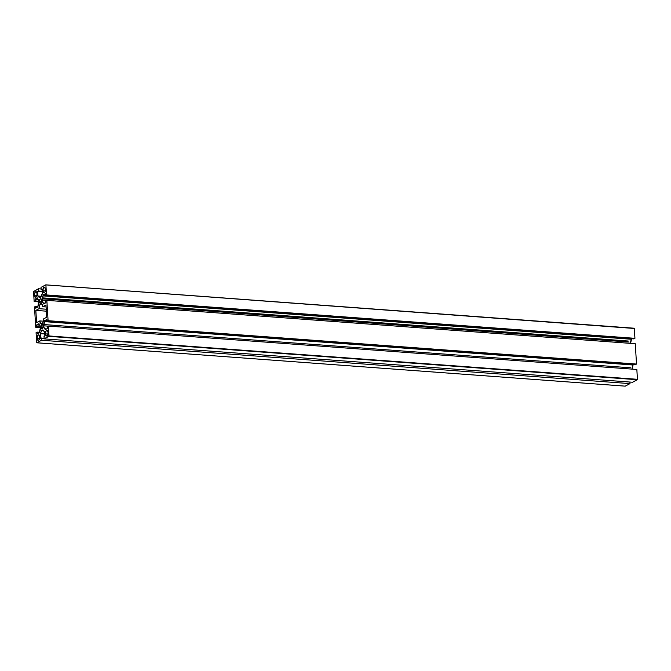<?xml version="1.0" encoding="UTF-8"?>
<svg xmlns="http://www.w3.org/2000/svg" width="671" height="671" viewBox="0 0 671 671"><rect width="100%" height="100%" fill="white"/><g stroke="black" fill="none" stroke-linecap="round" stroke-linejoin="round"><path stroke-width="1.01" d="M42.827 290.728A2.827 1.308 94.2 0 1 44.345 287.205A2.827 1.308 94.2 0 1 45.452 289.327A2.827 1.308 94.2 0 1 43.934 292.85A2.827 1.308 94.2 0 1 42.827 290.728L45.334 290.912L42.827 290.728L43.791 292.824L45.007 291.919L45.452 289.327L44.731 287.364L43.481 287.767L42.827 290.728M37.123 338.301A2.827 1.308 94.2 0 1 38.641 334.779A2.827 1.308 94.2 0 1 39.748 336.901A2.827 1.308 94.2 0 1 38.222 340.423A2.827 1.308 94.2 0 1 37.123 338.301L39.631 338.486L37.123 338.301L38.088 340.398L39.304 339.484L39.748 336.901L38.784 334.804L37.568 335.718L37.123 338.301M45.46 333.856A2.827 1.308 94.2 0 1 46.987 330.333A2.827 1.308 94.2 0 1 48.086 332.455A2.827 1.308 94.2 0 1 46.567 335.978A2.827 1.308 94.2 0 1 45.46 333.856L47.968 334.041L45.46 333.856L46.425 335.953L47.641 335.039L48.086 332.455L47.121 330.358L45.905 331.273L45.46 333.856M41.023 327.247A2.265 1.048 94.2 0 1 42.239 324.428A2.265 1.048 94.2 0 1 43.12 326.131A2.265 1.048 94.2 0 1 41.904 328.949A2.265 1.048 94.2 0 1 41.023 327.247L43.028 327.398L41.023 327.247L41.795 328.924L42.768 328.194L43.078 325.712L42.348 324.454L41.376 325.183L41.023 327.247M39.446 301.505A2.265 1.048 94.2 0 1 40.663 298.687A2.265 1.048 94.2 0 1 41.552 300.382A2.265 1.048 94.2 0 1 40.327 303.2A2.265 1.048 94.2 0 1 39.446 301.505L41.451 301.648L39.446 301.505L40.025 303.074L41.191 302.453L41.552 300.382L40.78 298.704L39.799 299.434L39.446 301.505M34.481 295.173A2.827 1.308 94.2 0 1 35.999 291.65A2.827 1.308 94.2 0 1 37.106 293.772A2.827 1.308 94.2 0 1 35.588 297.295A2.827 1.308 94.2 0 1 34.481 295.173L36.989 295.357L34.481 295.173L35.446 297.27L36.662 296.364L37.106 293.772L36.142 291.675L34.926 292.59L34.481 295.173M43.707 325.812L48.312 326.156L43.707 325.812A3.992 1.854 94.2 0 1 44.638 321.644L44.58 320.704L46.895 319.463L47.004 321.266L48.086 320.696L636.519 364.059L635.269 343.72L46.844 300.356L635.269 343.72L636.519 364.059L635.437 364.638L47.004 321.266L635.437 364.638L636.519 364.059L48.086 320.696L47.004 321.266L46.895 319.463L44.58 320.704L46.978 320.881L44.58 320.704L44.638 321.644L633.063 365.007L44.638 321.644L43.707 325.812L44.152 327.792L45.074 328.773A3.992 1.854 94.2 0 1 43.707 325.812M46.668 328.891L45.074 328.773L45.125 329.713L47.448 328.48L45.125 329.713L45.074 328.773L46.668 328.891M42.139 300.071L46.735 300.407L42.139 300.071A3.992 1.854 94.2 0 1 43.061 295.894L43.003 294.955L45.41 295.131L43.003 294.955L43.061 295.894L631.486 339.266L43.061 295.894L42.139 300.071L42.575 302.051L43.498 303.024A3.992 1.854 94.2 0 1 42.139 300.071M45.091 303.149L43.498 303.024L43.556 303.963L45.871 302.73L45.762 300.927L46.844 300.356L48.086 320.696L46.844 300.356L45.762 300.927L45.871 302.73L43.556 303.963L43.498 303.024L45.091 303.149M46.098 306.957L42.768 306.714L45.98 305.003L42.768 306.714L46.098 306.957M39.061 308.685A3.992 1.854 94.2 0 1 41.208 303.72A3.992 1.854 94.2 0 1 42.768 306.714L42.055 304.273L40.671 303.837L39.43 305.666L39.061 308.685L35.84 310.396L46.358 311.176L35.84 310.396L36.595 322.634L35.84 310.396L39.061 308.685L46.24 309.214L39.061 308.685M43.347 321.183L39.807 320.914L36.595 322.634L39.807 320.914L43.347 321.183M43.514 318.943A3.992 1.854 94.2 0 1 41.367 323.917A3.992 1.854 94.2 0 1 39.807 320.914L40.512 323.363L41.896 323.791L43.137 321.963L43.514 318.943L46.727 317.232L45.98 305.003L46.727 317.232L43.514 318.943M45.796 284.848L41.006 287.381L41.149 289.629L42.013 289.167L42.307 293.999L41.854 294.233A3.992 1.854 94.2 0 1 39.757 297.656A3.992 1.854 94.2 0 1 38.432 296.062L41.308 296.272L37.979 296.305L38.432 296.062L39.22 297.429L40.285 297.53L42.307 293.999L42.013 289.167L41.149 289.629L42.047 289.696L41.149 289.629L41.006 287.381L45.779 284.848L634.212 328.22L45.821 284.865L634.338 328.471L634.942 338.318L46.509 294.946L45.913 285.1L46.509 294.946L45.427 295.525L633.86 338.889L634.942 338.318L46.509 294.946L45.427 295.525L45.318 293.722L43.003 294.955L45.318 293.722L45.427 295.525L633.86 338.889L634.942 338.318L634.229 328.22L45.854 284.898M630.564 343.443L631.486 339.266A3.992 1.854 -85.8 0 0 630.564 343.376M632.141 369.184L633.063 365.007A3.992 1.854 -85.8 0 0 632.132 369.125M47.339 326.676L47.448 328.48L47.339 326.676L48.421 326.098L47.339 326.676M636.846 369.469L48.421 326.098L49.017 335.945L637.45 379.316L636.846 369.469L48.421 326.098L48.882 336.356L637.316 379.719L49.017 335.945L44.16 338.872L632.585 382.244L637.316 379.719L48.882 336.356L44.16 338.872L632.585 382.244L637.416 379.568L636.846 369.469M44.018 336.616L44.16 338.872L44.018 336.616L44.882 336.154L44.018 336.616M44.588 331.331L44.882 336.154L44.588 331.331L44.135 331.566L44.588 331.331M44.605 331.6L44.135 331.566L44.605 331.6M40.713 333.395A3.992 1.854 94.2 0 1 42.81 329.981A3.992 1.854 94.2 0 1 44.135 331.566L42.827 329.981L41.292 331.298L40.26 333.63L44.747 333.965L40.26 333.63L40.562 338.461L40.26 333.63L44.731 333.688L40.713 333.395M44.118 338.201L40.562 338.461L44.118 338.201M629.893 382.042L629.994 383.619L41.56 340.256L41.426 337.999L41.56 340.256L36.838 342.772L625.263 386.144L629.994 383.619L41.56 340.256L36.788 342.78L36.058 332.682L37.14 332.111L36.058 332.682L36.771 342.78L625.204 386.152L629.994 383.619L629.893 382.042M625.179 386.135L36.788 342.78M39.547 332.288L37.14 332.111L39.547 332.288M37.249 333.906L37.14 332.111L37.249 333.906L39.564 332.673L37.249 333.906M39.514 331.734L40.436 327.557L39.992 325.586L39.077 324.605A3.992 1.854 94.2 0 1 40.436 327.557A3.992 1.854 94.2 0 1 39.514 331.734M39.077 324.605L39.019 323.665L36.695 324.898L39.019 323.665L39.077 324.605M39.723 325.125L36.695 324.898L39.723 325.125M40.377 326.962L36.804 326.702L36.695 324.898L36.804 326.702L40.377 326.962M40.436 327.624L35.731 327.28L36.804 326.702L35.731 327.28L40.436 327.624M34.481 306.941L35.731 327.28L34.481 306.941L35.563 306.362L37.97 306.538L35.563 306.362L35.672 308.165L37.995 306.932L37.937 305.993L37.995 306.932L35.672 308.165L35.563 306.362L34.481 306.941M37.501 298.855A3.992 1.854 94.2 0 1 38.859 301.816A3.992 1.854 94.2 0 1 37.937 305.993L38.859 301.816L37.442 297.916L35.127 299.149L38.155 299.375L35.127 299.149L35.236 300.952L38.801 301.22L35.236 300.952L34.154 301.531L38.868 301.875L34.154 301.531L33.55 291.684L38.415 288.756L33.558 291.55L34.154 301.531L35.236 300.952L35.127 299.149L37.442 297.916L37.501 298.855M41.107 288.958L38.415 288.756L38.549 291.013L42.139 291.281L38.549 291.013L37.685 291.474L42.172 291.801L37.685 291.474L37.979 296.305L37.685 291.474L38.549 291.013L38.415 288.756L41.107 288.958M630.673 367.8L43.732 324.538M629.096 342.051L42.156 298.796M42.298 297.84L628.19 341.019M635.001 379.35L49 336.154"/></g></svg>
